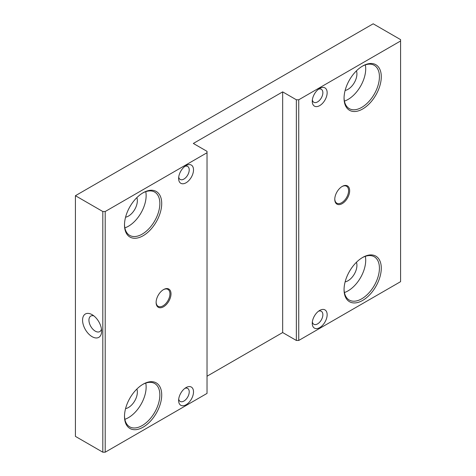 <?xml version="1.0" encoding="UTF-8"?>
<svg xmlns="http://www.w3.org/2000/svg" width="476" height="476" viewBox="0 0 476 476"><rect width="100%" height="100%" fill="white"/><g stroke="black" fill="none" stroke-linecap="round" stroke-linejoin="round"><path stroke-width="0.71" d="M319.705 310.417L319.705 310.417A10.526 6.081 120 0 0 312.262 323.311A10.526 6.081 120 0 0 319.705 327.613A10.526 6.081 120 0 0 327.149 314.719A10.526 6.081 120 0 0 319.705 310.417M312.357 321.919A7.497 4.326 120 0 0 313.815 324.269A7.497 4.326 120 0 0 317.563 323.9A7.497 4.326 120 0 0 322.46 317.29A7.497 4.326 120 0 0 321.312 311.286A7.497 4.326 120 0 0 318.545 311.197M362.67 257.439L362.67 257.439A26.317 15.196 120 0 0 344.059 289.67A26.317 15.196 120 0 0 362.67 300.415A26.317 15.196 120 0 0 381.282 268.184A26.317 15.196 120 0 0 362.67 257.439M344.065 289.122A25.002 14.435 120 0 0 349.241 300.047A25.002 14.435 120 0 0 361.742 298.803A25.002 14.435 120 0 0 378.075 276.77A25.002 14.435 120 0 0 374.243 256.737A25.002 14.435 120 0 0 362.2 257.718M344.428 292.532A25.002 14.435 120 0 0 348.021 290.884A25.002 14.435 120 0 0 365.336 256.326M345.136 281.857A12.59 7.271 120 0 0 348.021 280.751A12.59 7.271 120 0 0 356.441 262.27M319.705 88.423L319.705 88.423A10.526 6.081 120 0 0 312.262 101.317A10.526 6.081 120 0 0 319.705 105.612A10.526 6.081 120 0 0 327.149 92.725A10.526 6.081 120 0 0 319.705 88.423M312.357 99.918A7.497 4.326 120 0 0 313.815 102.275A7.497 4.326 120 0 0 317.563 101.9A7.497 4.326 120 0 0 322.46 95.295A7.497 4.326 120 0 0 321.312 89.292A7.497 4.326 120 0 0 318.545 89.202M362.67 66.009L362.67 66.009A26.317 15.196 120 0 0 344.059 98.246A26.317 15.196 120 0 0 362.67 108.986A26.317 15.196 120 0 0 381.282 76.755A26.317 15.196 120 0 0 362.67 66.009M344.065 97.699A25.002 14.435 120 0 0 349.241 108.617A25.002 14.435 120 0 0 361.742 107.38A25.002 14.435 120 0 0 378.075 85.347A25.002 14.435 120 0 0 374.243 65.307A25.002 14.435 120 0 0 362.2 66.289M344.428 101.108A25.002 14.435 120 0 0 348.021 99.46A25.002 14.435 120 0 0 365.336 64.897M345.136 90.434A12.59 7.271 120 0 0 348.021 89.321A12.59 7.271 120 0 0 356.441 70.847M186.068 165.583L186.068 165.583A10.526 6.081 120 0 0 178.625 178.476A10.526 6.081 120 0 0 186.068 182.772A10.526 6.081 120 0 0 193.512 169.878A10.526 6.081 120 0 0 186.068 165.583M178.714 177.078A7.497 4.326 120 0 0 180.178 179.428A7.497 4.326 120 0 0 183.926 179.059A7.497 4.326 120 0 0 188.823 172.455A7.497 4.326 120 0 0 187.675 166.445A7.497 4.326 120 0 0 184.902 166.356M143.103 192.774L143.103 192.774A26.317 15.196 120 0 0 124.498 225.011A26.317 15.196 120 0 0 143.103 235.751A26.317 15.196 120 0 0 161.715 203.52A26.317 15.196 120 0 0 143.103 192.774M124.504 224.464A25.002 14.435 120 0 0 129.674 235.382A25.002 14.435 120 0 0 142.175 234.144A25.002 14.435 120 0 0 158.508 212.112A25.002 14.435 120 0 0 154.676 192.072A25.002 14.435 120 0 0 142.633 193.054M124.861 227.873A25.002 14.435 120 0 0 128.455 226.225A25.002 14.435 120 0 0 145.769 191.667M125.569 217.199A12.59 7.271 120 0 0 128.455 216.086A12.59 7.271 120 0 0 136.874 197.611M186.068 387.577L186.068 387.577A10.526 6.081 120 0 0 178.625 400.471A10.526 6.081 120 0 0 186.068 404.767A10.526 6.081 120 0 0 193.512 391.873A10.526 6.081 120 0 0 186.068 387.577M178.714 399.072A7.497 4.326 120 0 0 180.178 401.423A7.497 4.326 120 0 0 183.926 401.054A7.497 4.326 120 0 0 188.823 394.449A7.497 4.326 120 0 0 187.675 388.44A7.497 4.326 120 0 0 184.902 388.351M92.1 314.672A13.477 7.783 -120 0 0 82.568 320.169A13.477 7.783 -120 0 0 92.1 336.675A13.477 7.783 -120 0 0 101.626 331.177A13.477 7.783 -120 0 0 92.1 314.672L92.1 314.672M93.855 315.874A8.967 5.176 -120 0 0 90.803 316.064A8.967 5.176 -120 0 0 89.423 323.252A8.967 5.176 -120 0 0 95.283 331.159A8.967 5.176 -120 0 0 99.77 331.599A8.967 5.176 -120 0 0 101.465 329.053M143.103 384.203L143.103 384.203A26.317 15.196 120 0 0 124.498 416.435A26.317 15.196 120 0 0 143.103 427.18A26.317 15.196 120 0 0 161.715 394.949A26.317 15.196 120 0 0 143.103 384.203M124.504 415.887A25.002 14.435 120 0 0 129.674 426.811A25.002 14.435 120 0 0 142.175 425.574A25.002 14.435 120 0 0 158.508 403.535A25.002 14.435 120 0 0 154.676 383.501A25.002 14.435 120 0 0 142.633 384.483M124.861 419.296A25.002 14.435 120 0 0 128.455 417.648A25.002 14.435 120 0 0 145.769 383.091M125.569 408.622A12.59 7.271 120 0 0 128.455 407.515A12.59 7.271 120 0 0 136.874 389.035M341.941 186.592A9.77 5.641 -60 0 1 346.564 186.253A9.77 5.641 -60 0 1 348.063 194.083A9.77 5.641 -60 0 1 341.679 202.693A9.77 5.641 -60 0 1 336.794 203.175A9.77 5.641 -60 0 1 334.777 199.004M342.214 186.425L342.214 186.425A10.526 6.081 -60 0 1 349.658 190.727A10.526 6.081 -60 0 1 342.214 203.621A10.526 6.081 -60 0 1 334.771 199.319A10.526 6.081 -60 0 1 342.214 186.425L342.214 186.425M163.286 289.735A9.77 5.641 -60 0 1 167.909 289.396A9.77 5.641 -60 0 1 169.408 297.226A9.77 5.641 -60 0 1 163.024 305.836A9.77 5.641 -60 0 1 158.139 306.318A9.77 5.641 -60 0 1 156.122 302.147M163.56 289.575L163.56 289.575A10.526 6.081 -60 0 1 171.003 293.87A10.526 6.081 -60 0 1 163.56 306.764A10.526 6.081 -60 0 1 156.116 302.468A10.526 6.081 -60 0 1 163.56 289.575L163.56 289.575M298.744 340.459L400.578 281.667L400.578 40.99L298.744 99.781L298.744 340.459L296.358 340.459L282.661 332.551L207.03 376.218M207.03 152.731L105.202 211.522L105.202 452.2L207.03 393.408L207.03 151.356L193.339 143.449L282.661 91.874L296.358 99.781L298.744 99.781M400.578 40.99L400.578 39.615L373.184 23.8L75.422 195.707L75.422 436.385L102.816 452.2L102.816 211.522L105.202 211.522M75.422 195.707L102.816 211.522M105.202 452.2L102.816 452.2M296.358 340.459L296.358 99.781M282.661 332.551L282.661 91.874"/></g></svg>

